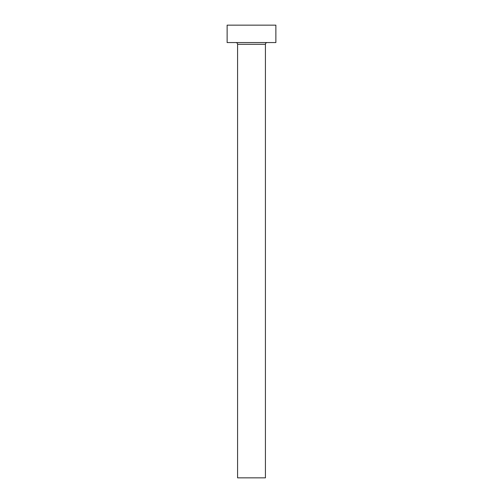 <?xml version="1.0" encoding="UTF-8"?>
<svg xmlns="http://www.w3.org/2000/svg" width="503" height="503" viewBox="0 0 503 503"><rect width="100%" height="100%" fill="white"/><g stroke="black" fill="none" stroke-linecap="round" stroke-linejoin="round"><path stroke-width="0.75" d="M265.427 44.302L237.573 44.302L237.573 477.85L265.427 477.85L265.427 44.302A1.742 1.742 0 0 1 267.168 42.56M237.573 44.302A1.742 1.742 0 0 0 235.832 42.56M275.877 42.56L227.123 42.56L227.123 25.15L275.877 25.15L275.877 42.56"/></g></svg>
